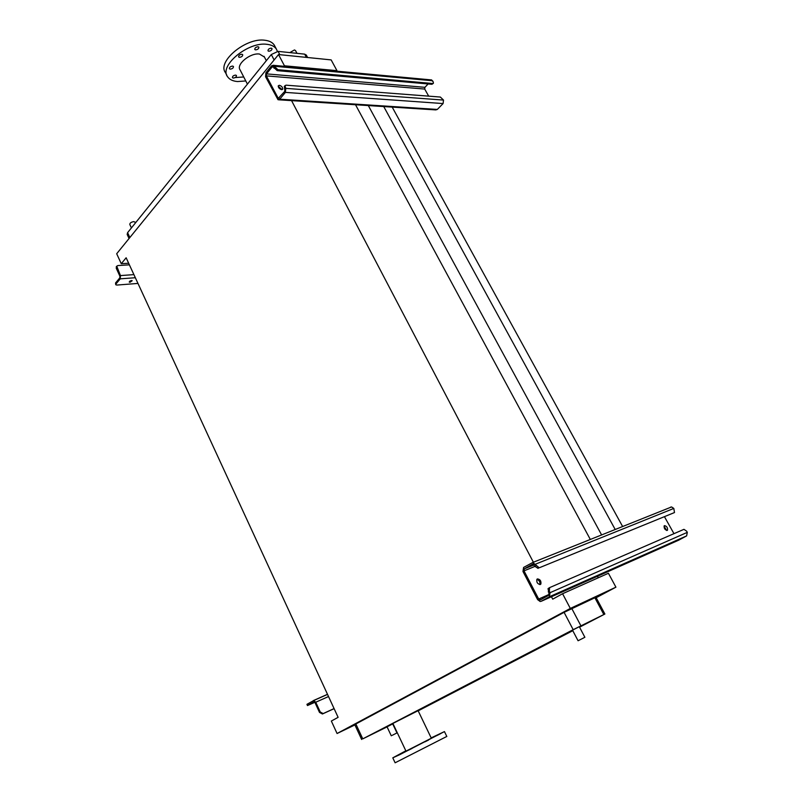 <?xml version="1.0" encoding="UTF-8"?>
<svg xmlns="http://www.w3.org/2000/svg" width="803" height="803" viewBox="0 0 803 803"><rect width="100%" height="100%" fill="white"/><g stroke="black" fill="none" stroke-linecap="round" stroke-linejoin="round"><path stroke-width="1.2" d="M664.503 525.624L664.181 525.875C663.92 528.384 664.924 529.89 667.183 530.402L667.504 530.151C667.765 527.651 666.771 526.136 664.503 525.624M537.418 578.903L536.896 579.324C536.424 582.366 537.578 584.082 540.339 584.494L540.851 584.072C541.322 581.051 540.178 579.324 537.418 578.903M550.065 592.684L687.308 532.369L686.635 531.164L683.955 529.338L549.623 587.625L549.322 591.259L550.065 592.684L549.403 596.749L541.232 601.276L540.158 601.507L537.619 599.62L522.964 571.455L523.596 567.44L532.78 562.481L539.225 567.801L674.5 512.545L673.807 508.429L671.569 506.944L670.455 507.195M539.225 567.801L674.5 512.545M664.041 526.136L666.641 530.452M536.836 579.415C539.335 580.288 540.339 582.014 539.847 584.594M687.308 532.369L686.625 535.892L678.605 540.218M538.151 568.414L534.868 566.336L532.921 564.007L524.329 568.835L524.008 570.853L538.683 599.028L540.489 599.851L548.65 595.314L548.981 593.287L548.027 588.649L549.413 587.746M664.503 516.791L673.968 533.664M307.469 705.536L306.937 704.351L313.732 700.517L315.75 702.223L320.226 711.99L323.177 713.576L334.078 708.577M323.177 713.576L322.435 713.987L319.494 712.412L315.027 702.645L314.013 701.792L307.479 705.546L314.846 702.334M322.435 713.987L334.108 708.647M278.199 86.202L282.064 89.645M279.364 85.289L278.3 85.78C278.219 87.627 279.344 88.922 281.652 89.665L282.706 89.183C282.786 87.336 281.672 86.041 279.364 85.289M285.778 88.36L443.517 100.074L440.335 97.043L286.059 85.178L284.985 85.67L285.778 88.36L285.426 92.395L279.675 99.201L278.039 99.753L265.582 76.777L265.913 72.782L271.544 65.866L273.211 65.294L277.948 69.72L432.707 83.512L433.429 83.201L433.168 81.725L431.03 79.868M277.948 69.72L277.196 70.634L431.954 84.295L432.707 83.512M443.517 100.074L443.085 103.567L437.324 109.439L435.708 109.911L278.761 99.803M277.196 70.634L272.95 66.679L272.117 66.97L266.486 73.876L266.315 75.873L278.28 98.367L284.834 91.281L284.483 86.272M428.129 83.964L424.917 87.326L424.707 89.063L428.682 96.149M433.219 83.422L431.954 84.295M295.534 50.609L294.44 49.947L289.843 52.607M135.065 222.19L133.73 221.618C131.1 222.12 129.795 223.073 129.805 224.479L131.411 227.922M584.162 637.652L578.07 640.754L584.162 637.652M584.885 637.291L579.304 626.711L578.582 627.053L572.519 630.164L578.07 640.754M392.215 735.337L396.963 732.928L392.215 735.337M391.282 735.809L387.046 726.815L391.784 724.386L392.717 723.935L396.963 732.928M233.261 78.082L232.448 77.69C232.388 76.285 233.452 75.412 235.63 75.091L236.433 75.482C236.494 76.887 235.44 77.761 233.261 78.082M230.23 69.138L229.407 68.727C229.337 67.281 230.411 66.398 232.619 66.077L233.442 66.488C233.512 67.934 232.438 68.817 230.23 69.138M239.455 57.354L238.642 56.953C238.561 55.467 239.645 54.564 241.894 54.243L242.697 54.654C242.777 56.13 241.693 57.033 239.455 57.354M255.585 49.876L254.792 49.475C254.732 47.979 255.816 47.066 258.054 46.745L258.837 47.146C258.907 48.642 257.823 49.555 255.585 49.876M268.764 51.241L268.011 50.86C267.951 49.374 269.035 48.471 271.253 48.15L272.006 48.531C272.056 50.017 270.982 50.92 268.764 51.241M235.47 77.54L243.731 76.978M274.947 46.373L274.224 45.008C272.458 42.378 269.386 40.802 265.02 40.27C246.119 37.199 216.639 61.751 225.513 72.692L226.837 75.281M277.396 51.362L276.352 49.043C274.596 46.433 271.534 44.868 267.158 44.346C248.278 41.344 218.737 65.866 227.58 76.737C229.487 79.547 232.8 81.143 237.517 81.545L245.778 80.952M264.408 57.023L259.449 54.032C250.185 52.647 235.811 64.561 240.117 69.941L247.414 84.124M398.037 754.991L401.57 753.234L398.037 754.991M436.782 735.287L440.345 733.51L436.782 735.287M436.631 735.678L440.245 733.872L436.631 735.678M424.907 741.862L428.551 740.045L424.907 741.862M408.456 750.233L412.08 748.416L408.456 750.233M397.324 755.663L400.898 753.876L397.324 755.663M392.818 757.891L395.116 762.79L446.799 736.451M405.826 750.805L392.787 757.841L399.603 754.74L444.45 731.593L431.171 737.897M418.112 710.685L392.888 723.453L405.987 751.136L431.331 738.228M579.565 627.193L604.89 614.024L573.181 629.682L362.765 738.87L387.076 726.886M418.182 710.836L572.8 630.696M551.45 596.729L552.725 599.158L562.572 593.728L608.413 573.262L615.921 587.174L570.321 608.433L337.069 733.51L331.348 721.054L338.113 717.33L126.141 257.783L121.263 263.695L116.686 253.738L278.521 54.554L284.443 65.796L284.031 66.288M354.906 724.938L337.069 733.51M615.921 587.174L596.177 597.713M595.936 597.261L564.087 612.358L354.735 724.577L361.651 739.473M355.177 104.109L590.325 539.455M291.208 99.953L533.383 562.241M597.482 576.273L598.285 577.779M368.316 105.564L601.618 534.928M383.734 106.558L615.198 529.498M392.185 107.1L622.626 526.527M562.572 593.728L570.321 608.433M128.661 263.233L121.263 263.695M284.443 65.796L336.969 70.664L331.157 59.904L278.521 54.554M306.375 55.186L304.668 54.142L278.079 51.372L271.284 54.534L127.587 232.669L127.175 234.446L129.062 238.511M131.461 280.508L129.233 282.074L129.966 282.285L132.194 280.719L131.461 280.508M115.742 284.663L115.552 282.967L115.993 283.941L120.269 278.832L120.45 275.58L116.766 266.194L117.86 265.562L129.393 264.829M115.552 282.967L119.818 277.848L119.908 276.222L116.274 268.292L116.495 266.516M131.411 280.518L129.574 281.311M115.993 283.941L115.793 284.764L116.867 285.065L137.965 283.429M535.189 564.298L673.807 508.429M541.232 601.276L678.886 540.088M549.403 596.749L686.625 535.892M538.683 599.028L549.212 594.381M524.008 570.853L534.918 566.426M524.329 568.835L534.115 564.89M549.322 591.259L548.238 591.861M534.868 566.336L535.932 565.713M315.75 702.223L328.527 696.532M313.401 700.567L327.504 694.324M319.494 712.412L320.226 711.99M307.419 704L307.961 705.205M274.184 66.237L432.626 80.762M279.675 99.201L437.324 109.439M285.426 92.395L443.085 103.567M277.768 97.876L279.203 97.976M266.315 75.873L424.707 89.063M266.486 73.876L424.917 87.326M272.117 66.97L273.401 67.081M285.195 87.246L284.433 88.149M274.014 68.255L274.756 67.342M362.765 738.87L355.829 723.935M603.826 614.526L594.842 597.703M580.89 625.778L571.766 608.483M573.181 629.682L564.087 612.358M271.284 54.534L274.124 59.964M127.587 232.669L129.855 237.537M278.079 51.372L279.825 54.684M304.668 54.142L306.395 57.384M120.269 278.832L135.336 277.728M120.45 275.58L133.91 274.626M116.816 267.64L116.274 268.292M532.78 562.481L671.569 506.944M539.947 599.971L541.573 599.249M540.851 584.072L539.947 584.594M667.504 530.151L666.932 530.462M548.027 588.649L549.111 588.047M313.732 700.517L327.544 694.394M273.211 65.294L431.703 79.939M284.232 86.573L284.985 85.67M295.454 50.459L296.99 53.349M134.994 222.06L135.416 222.953M274.224 45.008L276.352 49.043M264.057 56.34L266.325 60.687M604.89 614.024L595.926 597.241M306.244 54.945L307.619 57.515M431.341 738.248L418.102 710.675M446.829 736.502L444.45 731.593M116.766 266.194L116.234 266.837"/></g></svg>
